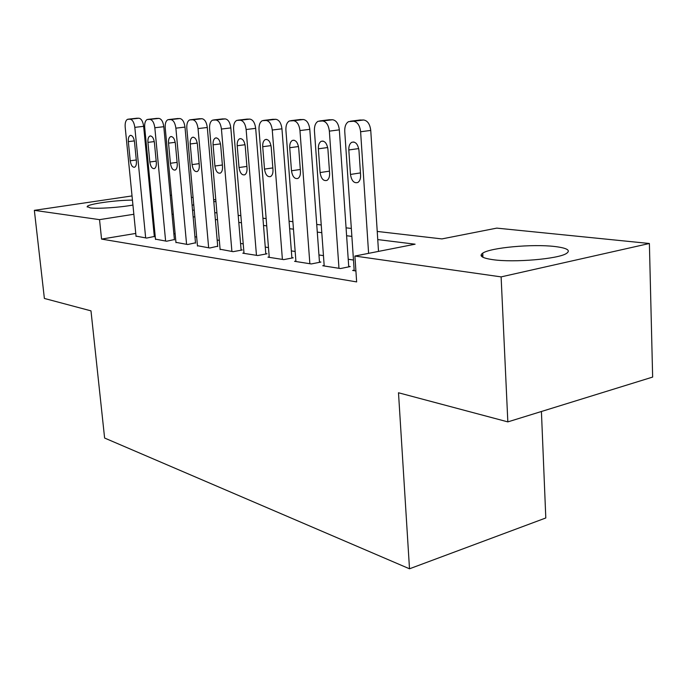 <?xml version="1.0" encoding="UTF-8"?>
<svg xmlns="http://www.w3.org/2000/svg" width="687" height="687" viewBox="0 0 687 687"><rect width="100%" height="100%" fill="white"/><g stroke="black" fill="none" stroke-linecap="round" stroke-linejoin="round"><path stroke-width="1.03" d="M493.129 259.712C482.128 258.132 478.667 255.933 482.746 253.125C490.621 247.629 532.494 243.799 554.744 246.504C567.256 248.033 571.112 250.386 566.303 253.555C557.827 259.025 513.962 262.726 493.129 259.712M132.935 205.052C119.821 207.491 97.494 208.977 90.195 207.903L87.197 206.512C88.082 203.987 116.017 200.089 132.445 200.123M541.416 411.496L545.804 517.972L409.504 568.793L104.613 438.04L90.985 310.859L44.38 298.45L34.35 210.351L132.024 195.932M150.135 193.253L151.054 193.279M170.23 195.211L171.535 195.34M191.372 197.341L193.081 197.513M213.614 199.582L215.787 199.805M377.232 231.433L441.913 238.913L496.787 228.118L649.387 243.49L501.115 276.887L354.896 256.045L415.103 244.194L377.756 239.583M501.115 276.887L507.839 421.887L652.65 377.077L649.387 243.49M354.166 270.146L352.654 270.455L355.9 270.961M324.161 265.465L322.744 265.749L340.477 268.54L350.224 266.573L348.713 266.341M295.899 261.06L294.56 261.318L311.271 263.945L320.881 262.065L319.455 261.841M269.218 256.904L267.956 257.144L283.74 259.617L293.203 257.805L291.863 257.599M243.988 252.971L242.794 253.185L257.728 255.53L267.054 253.786L265.783 253.597M220.098 249.244L233.116 251.665L242.305 249.982L241.103 249.802M197.452 245.706L209.793 247.998L217.702 246.204M175.941 242.348L187.671 244.52L195.503 242.794M155.494 239.153L166.64 241.223L174.395 239.548M481.115 255.684L482.849 255.324M135.751 233.434L101.564 239.093L356.647 281.91L354.896 256.045M353.479 260.03L348.223 259.257M323.457 255.624L318.957 254.963M295.161 251.476L291.348 250.91M268.462 247.56L265.259 247.088M243.224 243.851L240.562 243.464M219.325 240.347L217.161 240.029M196.662 237.024L194.953 236.775M175.151 233.872L173.845 233.674M154.687 230.866L153.759 230.729M136.017 236.113L146.64 238.08L154.317 236.465M507.839 421.887L398.494 392.766L409.504 568.793M101.564 239.093L99.529 219.642L34.35 210.351M133.845 214.275L99.529 219.642M351.873 236.388L346.609 235.735M321.791 232.67L317.291 232.12M293.461 229.175L289.639 228.702M266.728 225.877L263.507 225.473M241.455 222.751L238.793 222.425M217.53 219.797L215.366 219.531M194.85 216.998L193.141 216.791M173.313 214.344L172.016 214.181M152.849 211.811L151.921 211.699M192.532 210.076L194.241 210.274M214.765 212.652L216.929 212.901M238.2 215.357L240.862 215.666M262.923 218.217L266.144 218.595M289.064 221.24L292.885 221.686M316.733 224.443L321.233 224.958M346.068 227.835L351.332 228.445M215.924 201.428L213.812 201.763M193.751 204.898L192.085 205.164M136.052 236.414L125.189 127.172C124.914 122.93 125.712 120.302 127.584 119.298L130.144 119.203C132.539 119.718 134.102 122.432 134.824 127.361L145.67 237.925M154.343 236.775L143.652 126.339L134.824 127.361M128.332 141.634C128.117 138.302 128.744 136.232 130.212 135.416C132.342 135.227 133.776 137.383 134.497 141.865L136.395 161.153C136.61 164.382 136.009 166.409 134.609 167.233C132.436 167.473 130.985 165.318 130.229 160.775L128.332 141.634L134.369 140.895M136.584 118.258L138.963 118.224C141.376 118.731 142.939 121.436 143.652 126.339M155.52 239.471L144.699 127.55C144.433 123.231 145.283 120.543 147.233 119.486L149.955 119.383C152.471 119.907 154.103 122.698 154.833 127.748L165.619 241.06M174.429 239.883L163.798 126.7L154.833 127.748M147.937 142.372C147.722 138.989 148.383 136.868 149.912 136.017C152.162 135.786 153.665 137.993 154.412 142.621L156.301 162.39C156.507 165.67 155.88 167.74 154.42 168.598C152.128 168.89 150.599 166.683 149.826 161.986L147.937 142.372L154.274 141.591M156.404 118.413L158.912 118.379C161.445 118.903 163.077 121.676 163.798 126.7M175.975 242.683L165.224 127.954C164.966 123.557 165.859 120.809 167.894 119.693L170.797 119.581C173.442 120.113 175.133 122.973 175.881 128.16L186.589 244.357M195.529 243.146L184.983 127.086L175.881 128.16M168.538 143.154C168.332 139.71 169.028 137.537 170.616 136.644C173.004 136.37 174.584 138.628 175.357 143.411L177.229 163.695C177.426 167.018 176.765 169.131 175.254 170.041C172.823 170.376 171.218 168.126 170.419 163.266L168.538 143.154L175.211 142.321M177.229 118.585L179.891 118.542C182.553 119.074 184.253 121.925 184.983 127.086M197.487 246.066L186.821 128.375C186.572 123.9 187.517 121.084 189.638 119.916L192.738 119.778C195.529 120.337 197.298 123.274 198.045 128.589L208.659 247.827M217.736 246.581L207.302 127.481L198.045 128.589M190.222 143.969C190.024 140.474 190.763 138.259 192.42 137.314C194.945 136.988 196.611 139.298 197.409 144.244L199.264 165.06C199.453 168.427 198.758 170.591 197.186 171.544C194.619 171.948 192.918 169.637 192.085 164.614L190.222 143.969L197.255 143.085M199.153 118.765L201.978 118.714C204.778 119.263 206.555 122.192 207.302 127.481M220.132 249.621L209.587 128.812C209.346 124.27 210.342 121.384 212.558 120.148L215.881 119.993C218.818 120.56 220.673 123.583 221.437 129.044L231.914 251.476M241.128 250.197L230.823 127.911L221.437 129.044M213.082 144.837C212.893 141.29 213.666 139.014 215.392 138.018C218.08 137.623 219.831 139.993 220.664 145.12L222.502 166.503C222.682 169.912 221.953 172.128 220.321 173.133C217.581 173.613 215.787 171.243 214.928 166.031L213.082 144.837L220.501 143.884M222.262 118.954L225.259 118.903C228.213 119.461 230.068 122.466 230.823 127.911M244.022 253.383L233.614 129.285C233.391 124.665 234.439 121.702 236.749 120.405L240.321 120.216C243.421 120.8 245.362 123.909 246.135 129.525L256.466 255.332M265.817 254.018L255.676 128.349L246.135 129.525M237.213 145.747C237.032 142.149 237.848 139.822 239.634 138.765C242.502 138.302 244.357 140.732 245.216 146.048L247.028 168.023C247.2 171.475 246.444 173.734 244.752 174.807C241.833 175.374 239.926 172.944 239.033 167.525L237.213 145.747L245.044 144.725M246.65 119.152L249.845 119.091C252.962 119.675 254.911 122.758 255.676 128.349M269.252 257.342L259.016 129.774C258.81 125.086 259.909 122.054 262.314 120.672L266.17 120.448C269.45 121.058 271.485 124.253 272.267 130.032L282.4 259.411M291.898 258.054L281.953 128.821L272.267 130.032M262.717 146.709C262.554 143.059 263.404 140.68 265.268 139.564C268.325 139.006 270.3 141.496 271.193 147.035L272.971 169.629C273.134 173.124 272.344 175.434 270.592 176.559C267.475 177.237 265.448 174.747 264.512 169.105L262.717 146.709L271.004 145.618M272.43 119.366L275.848 119.298C279.145 119.89 281.181 123.067 281.953 128.821M295.934 261.541L285.912 130.298C285.715 125.541 286.874 122.432 289.373 120.972L293.555 120.706C297.033 121.324 299.163 124.613 299.961 130.573L309.863 263.722M319.489 262.331L309.794 129.328L299.961 130.573M289.734 147.731C289.579 144.038 290.464 141.599 292.396 140.414C295.668 139.753 297.772 142.303 298.708 148.074L300.451 171.338C300.597 174.859 299.772 177.22 297.969 178.414C294.629 179.221 292.464 176.671 291.486 170.78L289.734 147.731L298.51 146.546M299.73 119.59L303.379 119.512C306.866 120.131 309.004 123.394 309.794 129.328M324.204 265.981L314.431 130.856C314.26 126.039 315.47 122.853 318.072 121.29L322.615 120.972C326.308 121.616 328.549 125.008 329.356 131.14L338.974 268.299M348.747 266.865L339.335 129.852L329.356 131.14M318.373 148.813C318.236 145.086 319.163 142.587 321.164 141.324C324.676 140.534 326.926 143.154 327.914 149.173L329.605 173.15C329.743 176.688 328.884 179.092 327.029 180.372C323.44 181.325 321.121 178.723 320.082 172.557L318.373 148.813L327.699 147.533M328.669 119.83L332.585 119.744C336.295 120.38 338.545 123.746 339.335 129.852M354.2 270.695L344.745 131.44C344.582 126.58 345.853 123.316 348.541 121.651L353.522 121.255C357.438 121.917 359.808 125.42 360.615 131.749L368.601 253.348M378.511 251.399L370.748 130.418L360.615 131.749M348.807 149.964C348.678 146.202 349.649 143.652 351.71 142.303C355.497 141.35 357.91 144.038 358.957 150.35L360.589 175.073C360.718 178.62 359.825 181.076 357.927 182.441C354.063 183.584 351.572 180.913 350.464 174.446L348.807 149.964L358.717 148.581M359.421 120.088L363.638 119.985C367.571 120.637 369.941 124.115 370.748 130.418M137.022 118.207L128.211 119.186M138.963 118.224L130.144 119.203M130.229 160.775L136.284 159.985M156.868 118.362L147.928 119.366M158.912 118.379L149.955 119.383M149.826 161.986L156.181 161.144M177.744 118.525L168.659 119.555M179.891 118.542L170.797 119.581M170.419 163.266L177.109 162.364M199.711 118.696L190.497 119.761M201.978 118.714L192.738 119.778M192.085 164.614L199.136 163.652M222.871 118.877L213.511 119.967M225.259 118.903L215.881 119.993M214.928 166.031L222.373 165M247.329 119.074L237.814 120.191M249.845 119.091L240.321 120.216M239.033 167.525L246.899 166.417M273.177 119.272L263.516 120.431M275.848 119.298L266.17 120.448M264.512 169.105L272.833 167.911M300.554 119.486L290.747 120.68M303.379 119.512L293.555 120.706M291.486 170.78L300.313 169.483M329.588 119.718L319.635 120.946M332.585 119.744L322.615 120.972M320.082 172.557L329.459 171.149M360.443 119.959L350.344 121.221M363.638 119.985L353.522 121.255M350.464 174.446L360.443 172.909M482.746 253.125L482.944 257.282M87.197 206.512L87.249 207.045M130.212 135.416L130.916 135.33M149.912 136.017L150.693 135.923M170.616 136.644L171.492 136.541M192.42 137.314L193.399 137.194M215.392 138.018L216.499 137.881M239.634 138.765L240.897 138.611M265.268 139.564L266.702 139.375M292.396 140.414L294.045 140.2M321.164 141.324L323.07 141.067M351.71 142.303L353.942 142.003"/></g></svg>
